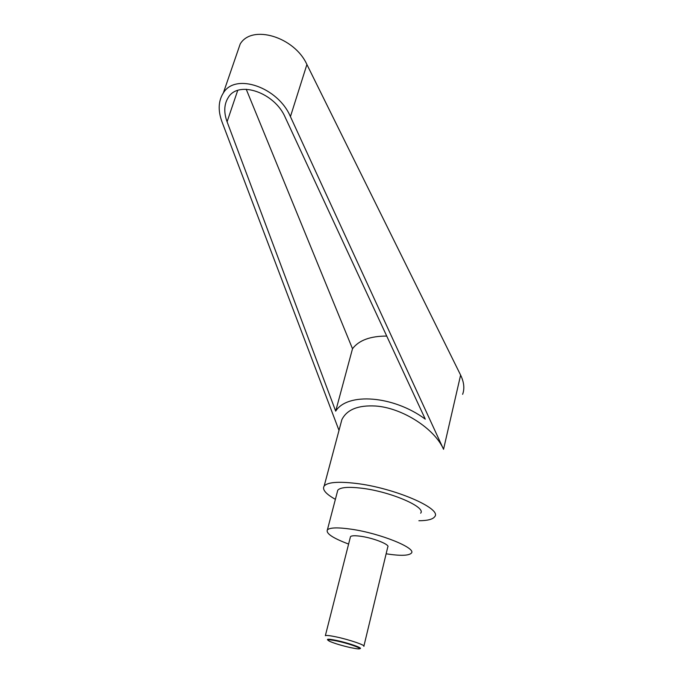 <?xml version="1.0" encoding="UTF-8"?>
<svg xmlns="http://www.w3.org/2000/svg" width="683" height="683" viewBox="0 0 683 683"><rect width="100%" height="100%" fill="white"/><g stroke="black" fill="none" stroke-linecap="round" stroke-linejoin="round"><path stroke-width="1.02" d="M363.843 646.34C366.071 645.392 349.175 639.604 336.19 636.898C329.966 635.6 326.354 635.19 325.356 635.668L350.319 537.299M327.772 640.065C326.397 638.836 329.377 638.981 336.702 640.483C349.056 643.07 364.415 648.577 359.608 648.645M363.919 646.007L387.773 546.981C390.249 544.761 374.122 538.221 361.35 536.36C355.237 535.463 351.617 535.557 350.49 536.642M350.413 647.595L355.621 648.568C367.283 650.455 351.813 644.129 336.881 640.995C328.275 639.279 325.928 639.425 329.863 641.431C334.986 643.582 341.833 645.631 350.413 647.595M335.379 499.341C325.731 493.92 321.992 489.48 324.169 486.014C327.575 482.207 338.111 481.336 355.792 483.385C394.193 487.799 442.43 508.69 434.721 516.672C432.868 519.328 427.592 520.677 418.884 520.736M236.309 55.297L240.185 44.028C251.839 24.059 294.552 36.891 306.906 64.518L460.615 375.095C464.047 382.224 464.722 388.636 462.622 394.322M240.185 44.028L223.332 92.999C235.268 72.441 278.203 87.262 290.429 116.648L443.54 449.294C434.712 428.668 402.116 407.768 375.633 406.026C358.148 405.028 346.896 409.569 341.867 419.644L340.194 425.893M348.603 544.061C332.817 538.119 325.748 533.397 327.388 529.888C329.855 527.498 337.846 527.276 351.361 529.214C380.269 533.329 416.92 548.227 411.337 553.17C408.673 555.766 400.272 555.979 386.134 553.802M337.3 492.008L337.778 490.189C340.365 487.286 348.364 486.637 361.768 488.225C390.471 491.598 426.423 507.136 420.643 513.172M227.08 121.77C223.665 112.294 224.058 104.226 228.25 97.541C238.367 80.022 274.771 92.495 285.255 117.442L425.287 419.149C393.16 395.397 347.357 392.349 335.686 411.149L227.08 121.77L237.701 90.446M246.221 89.242L352.505 348.748C358.882 340.288 370.297 336.062 386.74 336.079M335.686 411.149L352.505 348.748M223.332 92.999C218.321 100.93 217.86 110.518 221.958 121.745L338.999 430.384M443.54 449.294L460.615 375.095M290.429 116.648L306.906 64.518M337.778 490.189L327.388 529.888M341.867 419.644L324.169 486.014"/></g></svg>
